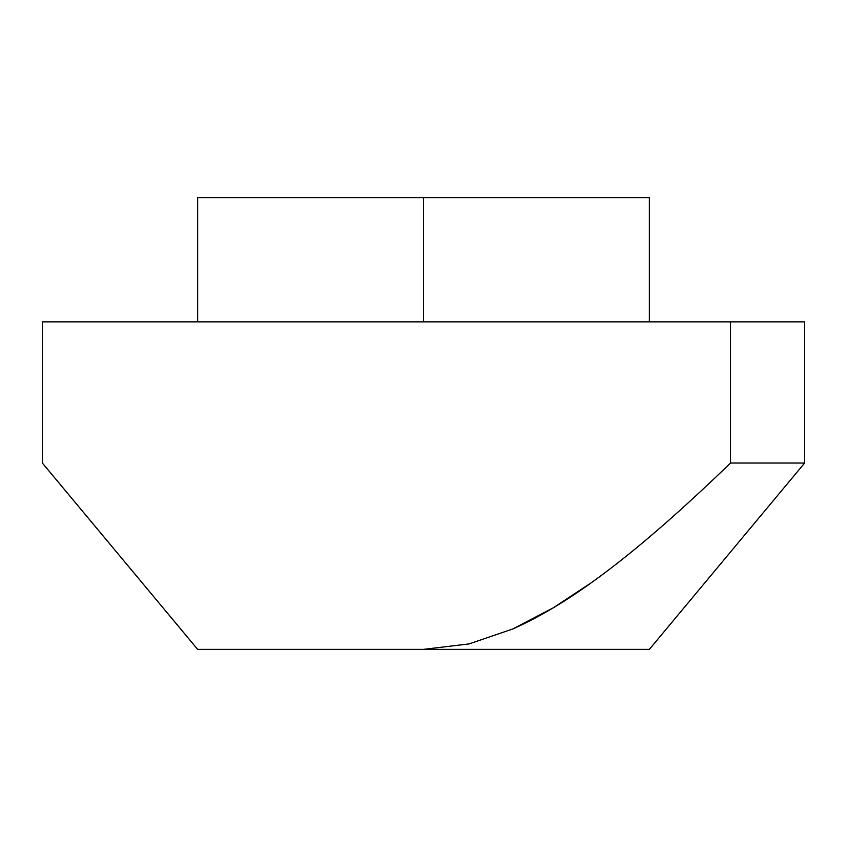 <?xml version="1.0" encoding="UTF-8"?>
<svg xmlns="http://www.w3.org/2000/svg" width="847" height="847" viewBox="0 0 847 847"><rect width="100%" height="100%" fill="white"/><g stroke="black" fill="none" stroke-linecap="round" stroke-linejoin="round"><path stroke-width="1.27" d="M197.637 197.637L649.363 197.637L423.5 197.637L423.5 321.86L730.516 321.86L730.516 463.023C706.387 486.347 683.9 507.109 663.053 525.309C637.293 547.808 613.408 566.929 591.386 582.694L553.186 607.871L512.636 629.025L469.111 643.9L423.5 649.363L649.363 649.363L804.65 463.023L804.65 321.86L730.516 321.86L730.516 463.023L804.65 463.023L804.65 321.86L42.35 321.86L42.35 463.023L42.35 321.86L423.5 321.86L423.5 197.637L197.637 197.637L197.637 321.86M197.637 649.363L423.5 649.363L197.637 649.363L42.35 463.023L197.637 649.363M804.65 463.023L649.363 649.363L423.5 649.363L469.111 643.9L512.636 629.025C537.729 617.887 563.975 602.439 591.386 582.694C613.874 566.558 637.77 547.427 663.053 525.309C684.175 506.855 706.663 486.093 730.516 463.023L804.65 463.023M649.363 197.637L649.363 321.86"/></g></svg>
